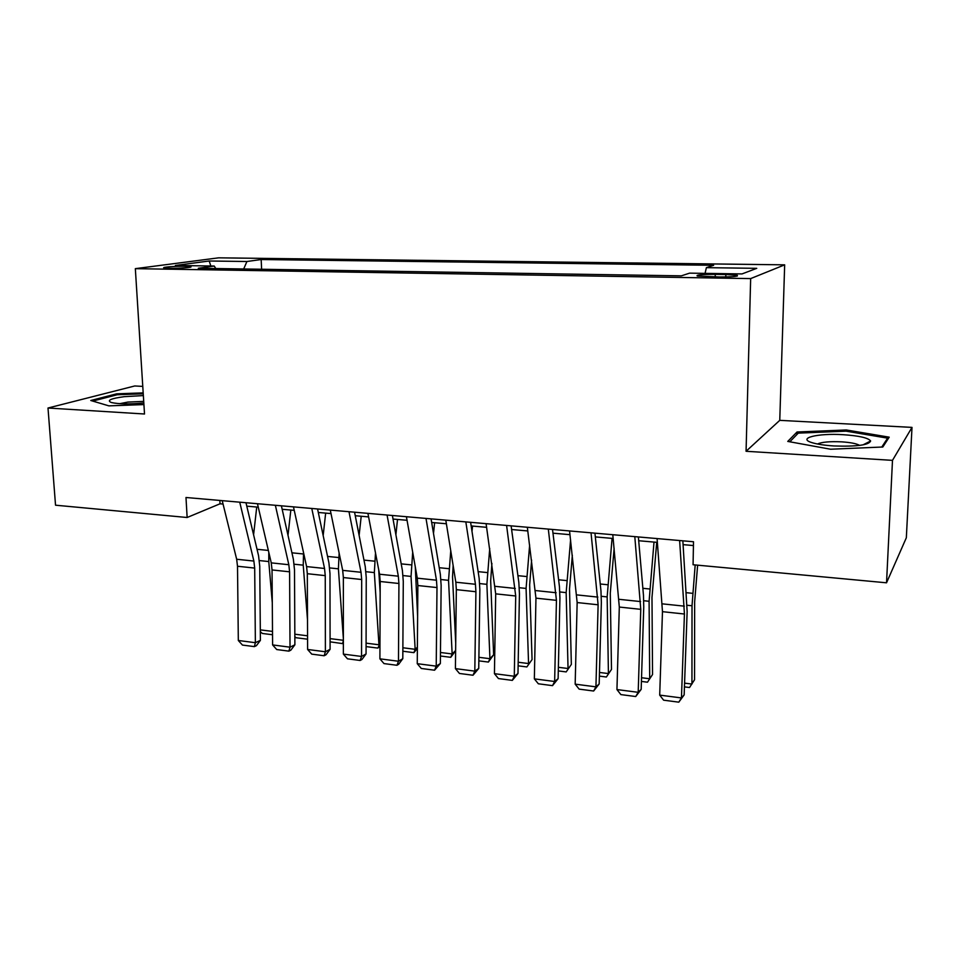 <?xml version="1.0" encoding="UTF-8"?>
<svg xmlns="http://www.w3.org/2000/svg" width="960" height="960" viewBox="0 0 960 960"><rect width="100%" height="100%" fill="white"/><g stroke="black" fill="none" stroke-linecap="round" stroke-linejoin="round"><path stroke-width="1.44" d="M169.812 268.308C179.496 268.512 193.98 267.36 190.584 266.676L184.812 266.292C175.26 266.1 160.788 267.228 164.112 267.924L169.812 268.308M142.776 386.4L134.748 385.968L48 408.024L55.536 505.2L187.14 517.5L220.02 503.796L223.056 504.06M784.668 264.84L218.616 257.832L135.336 268.656L750.66 278.592L784.668 264.84L779.76 420.348L746.064 451.284L892.488 460.356L912 427.392L779.76 420.348M912 427.392L906.336 537.756L886.536 582.804L892.488 460.356M886.536 582.804L693.072 564.744L693.504 541.752L185.988 497.496L187.14 517.5M725.856 274.524L715.26 274.368C701.7 274.38 695.7 274.932 697.272 276.024L719.124 276.972C732.852 276.96 738.876 276.408 737.196 275.316L725.856 274.524L725.796 276.96M215.796 268.524L214.224 266.04L198.288 268.26L681.36 275.844L689.604 273.144L742.032 273.924L756.756 268.332L706.392 267.66L713.64 265.296L261.168 259.524L246.924 261.504L243.684 268.968M214.224 266.04L175.392 265.464L209.172 261L246.924 261.504M48 408.024L144.516 414L135.336 268.656M746.064 451.284L750.66 278.592M246.78 506.16L258.264 507.168M282.156 509.28L294.24 510.348M318.312 512.472L331.008 513.588M355.26 515.724L368.604 516.9M393.036 519.06L407.052 520.296M431.664 522.468L446.388 523.764M471.18 525.948L486.624 527.316M511.596 529.524L527.808 530.952M552.972 533.172L569.976 534.672M595.332 536.904L613.152 538.476M638.7 540.732L657.384 542.376M683.112 544.644L693.432 545.556M219.84 500.448L220.02 503.796M705.06 273.372L706.392 267.66M261.612 269.244L261.168 259.524M209.172 261L210.864 265.992M846.312 429.972L797.028 432L787.764 441.42L830.568 449.232L882.816 447L889.212 437.172L846.312 429.972L846.264 431.196M143.184 392.88L116.664 393.828L90.78 400.5L108.876 405.864L143.928 404.58M796.944 434.472L797.028 432M116.736 394.872L116.664 393.828M679.632 540.54L684.432 614.016L681.456 697.932L684.156 694.896L687.144 611.556L682.848 540.816M657.084 538.572L662.472 611.676L659.7 695.112L681.456 697.932L678.804 702.168L663.612 700.176L659.7 695.112M684.156 694.896L678.804 702.168M684.588 683.136L691.944 684.06L692.016 605.76L695.184 564.936M684.444 686.88L689.532 687.516L694.548 679.728L694.644 601.896L697.632 565.164M833.988 445.956C856.752 446.712 868.968 445.056 870.636 440.988C868.392 437.892 859.236 435.792 843.168 434.7C817.728 433.044 796.764 438.216 812.184 442.704C817.428 444.276 824.7 445.368 833.988 445.956M859.584 445.404L859.212 445.164C856.068 443.508 850.188 442.404 841.548 441.84C829.668 441.324 821.664 442.056 817.536 444.012M789.804 441.792L798.264 433.128L846.048 431.16L887.604 438.168L881.796 447.036M887.532 439.764L887.604 438.168M143.352 395.58L124.2 396.672C110.724 398.52 106.452 400.464 111.372 402.516C118.632 404.148 129.444 404.304 143.82 402.984M143.724 401.388L127.848 402.084L119.724 403.68M92.736 401.076L117.264 394.74L143.244 393.804M634.8 536.628L640.764 609.348L638.196 692.316L641.172 689.364L643.752 606.948L643.476 595.344L638.364 536.94M612.792 534.708L619.308 607.056L616.944 689.568L638.196 692.316L635.724 696.528L620.88 694.596L616.944 689.568M641.172 689.364L635.724 696.528M591.036 532.812L598.116 604.788L595.932 686.844L599.172 683.952L601.356 602.448L600.972 590.964L594.936 533.148M569.556 530.94L577.152 602.556L575.172 684.156L595.932 686.844L593.64 691.02L579.144 689.124L575.172 684.156M599.172 683.952L593.64 691.02M548.316 529.092L556.44 600.336L554.64 681.492L558.12 678.672L559.932 598.056L559.44 586.68L552.528 529.452M527.328 527.256L535.956 598.152L534.348 678.864L554.64 681.492L552.516 685.644L538.344 683.784L534.348 678.864M558.12 678.672L552.516 685.644M506.592 525.456L515.712 595.992L514.284 676.26L517.98 673.512L519.444 593.748L518.844 582.504L511.104 525.84M486.096 523.668L495.696 593.844L494.436 673.68L514.284 676.26L512.316 680.388L498.456 678.564L494.436 673.68M517.98 673.512L512.316 680.388M641.532 677.736L649.704 678.756L649.092 601.284L654.012 542.076M647.484 682.2L652.548 674.508L647.484 682.2L641.424 681.432M656.724 542.316L651.984 597.48L652.548 674.508M599.472 672.456L608.424 673.572L607.152 596.904L612.072 538.38M606.372 677.004L611.496 669.408L606.372 677.004L599.376 676.116M614.124 548.352L610.284 593.172L611.496 669.408M558.372 667.296L568.044 668.508L566.16 592.62L570.576 539.964M566.184 671.916L571.344 664.416L566.184 671.916L558.288 670.908M572.328 555.264L569.52 588.96L571.344 664.416M518.184 662.244L528.564 663.552L526.08 588.432L529.644 544.992M526.86 666.936L532.068 659.544L526.86 666.936L518.124 665.832M531.612 560.1L529.656 584.844L532.068 659.544M465.828 521.892L475.44 584.268L475.908 591.732L474.816 671.136L478.74 668.46L479.856 589.548L479.16 578.412L470.616 522.312M445.8 520.152L455.832 582.216L456.336 589.644L455.412 668.628L474.816 671.136L473.004 675.24L459.456 673.464L455.412 668.628M478.74 668.46L473.004 675.24M472.008 531.396L472.548 526.068M478.896 657.312L489.936 658.704L486.888 584.34L489.72 548.472M488.4 662.064L489.936 658.704L493.644 654.768L488.4 662.064L478.848 660.864M491.904 563.4L490.668 580.812L493.644 654.768M426 518.424L436.452 580.188L436.992 587.568L436.224 666.144L440.352 663.516L441.144 585.444L440.352 574.416L431.064 518.868M406.416 516.72L417.288 578.172L417.852 585.528L417.252 663.684L436.224 666.144L434.568 670.212L421.308 668.472L417.252 663.684M440.352 663.516L434.568 670.212M433.5 533.484L434.628 522.732M440.472 652.488L452.148 653.952L448.548 580.332L450.756 550.788M455.628 650.736L450.756 657.312L452.148 653.952L455.628 650.508M453.144 565.548L452.532 576.876L455.712 643.164M450.756 657.312L440.436 656.004M387.06 515.028L398.328 576.192L398.928 583.5L398.472 661.248L402.804 658.68L403.284 581.424L402.408 570.516L392.388 515.496M367.92 513.36L379.572 574.224L380.196 581.496L379.908 658.836L398.472 661.248L396.96 665.28L383.988 663.588L379.908 658.836M402.804 658.68L398.7 664.248L396.96 665.28M395.892 534.768L397.524 519.456M402.876 647.772L415.152 649.308L411.048 576.42L412.692 552.204M417.36 648.36L413.916 652.644L415.152 649.308L417.372 647.244M415.284 566.892L417.612 616.224M413.916 652.644L402.852 651.24M348.996 511.716L361.032 572.28L361.68 579.516L361.548 656.46L366.06 653.952L366.24 577.488L365.268 566.688L354.564 512.196M330.288 510.084L342.684 570.36L343.368 577.56L343.368 654.108L361.548 656.46L360.156 660.468L347.472 658.812L343.368 654.108M366.06 653.952L361.968 659.46L360.156 660.468M359.124 535.428L361.212 516.252M366.084 643.152L378.948 644.772L374.34 572.58L375.504 552.936M379.956 645.972L377.856 648.084L379.968 643.872M378.72 569.76L380.16 592.644M377.856 648.084L366.072 646.596M311.772 508.464L324.54 568.464L325.248 575.628L325.392 651.768L330.096 649.32L329.988 573.636L328.932 562.944L317.568 508.968M293.472 506.868L306.588 566.58L307.32 573.708L307.608 649.464L325.392 651.768L324.144 655.752L311.724 654.132L307.608 649.464M330.096 649.32L326.028 654.768L324.144 655.752M275.364 505.296L288.828 564.72L289.596 571.812L290.016 647.184L294.888 644.796L294.504 569.88L293.376 559.284L281.388 505.812M257.46 503.724L271.26 562.872L272.04 569.94L272.604 644.928L290.016 647.184L288.888 651.144L276.732 649.548L272.604 644.928M294.888 644.796L290.844 650.172L288.888 651.144M323.172 535.584L325.656 513.12M343.368 638.7L338.412 568.824L339.132 553.104M343.368 642.912L342.528 643.608L330.084 641.832M330.084 638.628L343.368 640.296M343.368 640.716L342.528 643.608M288 535.332L290.832 510.048M307.5 619.8L303.228 565.152L303.564 552.84M307.572 639.192L295.992 637.728L294.84 636.684M294.828 634.212L307.56 635.808M239.736 502.188L253.872 561.06L254.688 568.08L255.372 642.696L260.4 640.356L259.752 566.184L258.552 555.696L245.976 502.728M222.216 500.652L236.664 559.248L237.504 566.244L238.32 640.488L255.372 642.696L254.376 646.62L242.46 645.072L238.32 640.488M260.4 640.356L256.392 645.684L254.376 646.62M253.584 534.768L256.74 507.036M272.292 602.808L268.776 561.552L268.788 552.3M272.532 634.752L262.344 633.468L260.328 631.668M260.316 629.88L272.508 631.404M715.212 276.912L715.26 274.368M684.324 606.156L662.328 603.852M684.432 614.016L662.472 611.676M687.216 605.268L692.016 605.76M686.496 592.704L692.604 593.328M640.572 601.572L619.092 599.316M640.764 609.348L619.308 607.056M597.852 597.096L576.852 594.9M598.116 604.788L577.152 602.556M556.104 592.728L535.596 590.568M556.44 600.336L535.956 598.152M515.316 588.444L495.264 586.344M515.712 595.992L495.696 593.844M643.776 600.732L649.092 601.284M642.864 588.3L649.632 588.984M601.332 596.292L607.152 596.904M600.24 583.992L607.656 584.736M559.86 591.96L566.16 592.62M558.6 579.78L566.616 580.584M519.336 587.724L526.08 588.432M517.908 575.664L526.5 576.528M475.44 584.268L455.832 582.216M475.908 591.732L456.336 589.644M479.712 583.584L486.888 584.34M478.128 571.644L487.272 572.568M436.452 580.188L417.288 578.172M436.992 587.568L417.852 585.528M440.964 579.54L448.548 580.332M439.236 567.708L448.896 568.692M398.328 576.192L379.572 574.224M398.928 583.5L380.196 581.496M403.068 575.58L411.048 576.42M401.196 563.868L411.36 564.888M361.032 572.28L342.684 570.36M361.68 579.516L343.368 577.56M365.988 571.716L374.34 572.58M363.984 560.1L374.616 561.18M324.54 568.464L306.588 566.58M325.248 575.628L307.32 573.708M288.828 564.72L271.26 562.872M289.596 571.812L272.04 569.94M329.7 567.924L338.412 568.824M327.564 556.428L338.652 557.544M294.18 564.216L303.228 565.152M291.924 552.816L303.444 553.98M253.872 561.06L236.664 559.248M254.688 568.08L237.504 566.244M259.416 560.58L268.776 561.552M257.04 549.288L268.356 550.44M737.184 276.12L737.196 275.316M862.956 444.888L870.636 440.988"/></g></svg>
